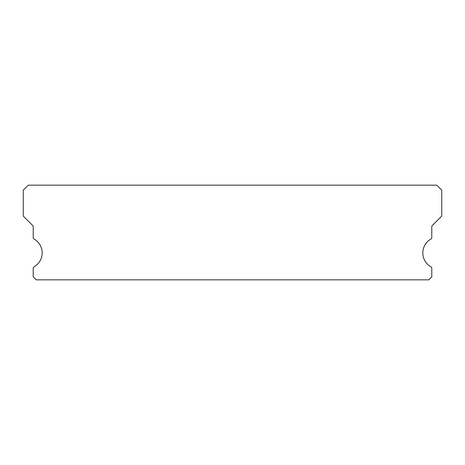 <?xml version="1.0" encoding="UTF-8"?>
<svg xmlns="http://www.w3.org/2000/svg" width="465" height="465" viewBox="0 0 465 465"><rect width="100%" height="100%" fill="white"/><g stroke="black" fill="none" stroke-linecap="round" stroke-linejoin="round"><path stroke-width="0.7" d="M431.014 266.864A15.944 15.944 0 0 1 431.014 238.993A1.494 1.494 0 0 0 431.787 237.685L431.787 226.025L441.75 216.056L441.75 190.15L436.769 185.169L28.231 185.169L23.25 190.15L23.25 216.056L33.213 226.025L33.213 237.685A1.494 1.494 0 0 0 33.986 238.993A15.944 15.944 0 0 1 33.986 266.864A1.494 1.494 0 0 0 33.213 268.171L33.213 276.844L36.206 279.831L428.794 279.831L431.787 276.844L431.787 268.171A1.494 1.494 0 0 0 431.014 266.864"/></g></svg>
